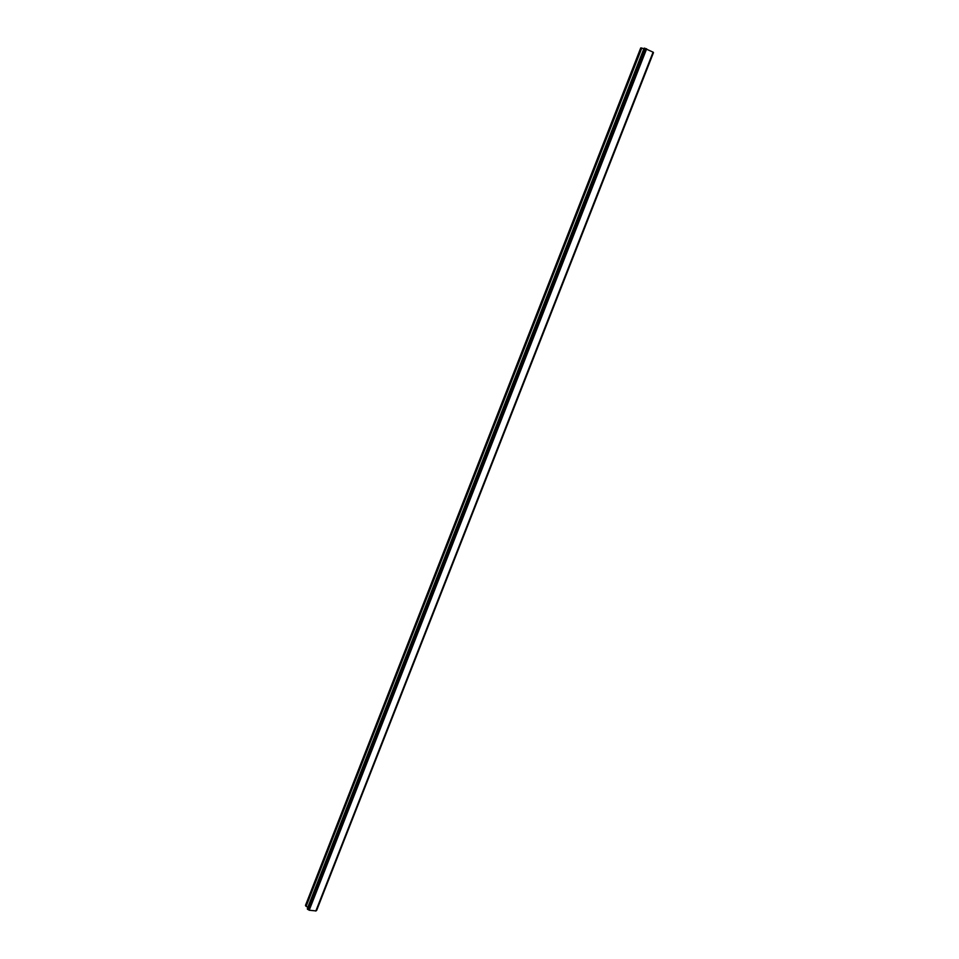 <?xml version="1.0" encoding="UTF-8"?>
<svg xmlns="http://www.w3.org/2000/svg" width="959" height="959" viewBox="0 0 959 959"><rect width="100%" height="100%" fill="white"/><g stroke="black" fill="none" stroke-linecap="round" stroke-linejoin="round"><path stroke-width="1.44" d="M305.873 906.147L305.477 905.392L640.732 47.95L641.475 47.986L305.873 906.147L307.911 907.382M643.98 48.789L641.475 47.986M653.163 52.206L644.22 48.154L307.324 908.868L309.206 910.247L315.99 910.918L653.187 52.23L315.943 910.954M653.127 52.373L316.626 910.451M646.162 48.681L308.81 909.995M646.354 48.729L308.966 910.103M646.654 48.825L309.206 910.247M653.103 52.122L315.823 911.05M641.811 48.07L306.113 906.363M643.861 48.753L307.815 907.322M644.268 48.142L307.336 908.94M644.568 48.154L307.491 909.24M644.736 48.19L307.611 909.348M644.856 48.238L307.719 909.408M645.011 48.298L307.851 909.468M653.487 52.625L316.566 910.487M644.22 48.154L307.324 908.868M653.187 52.23L315.99 910.918"/></g></svg>
